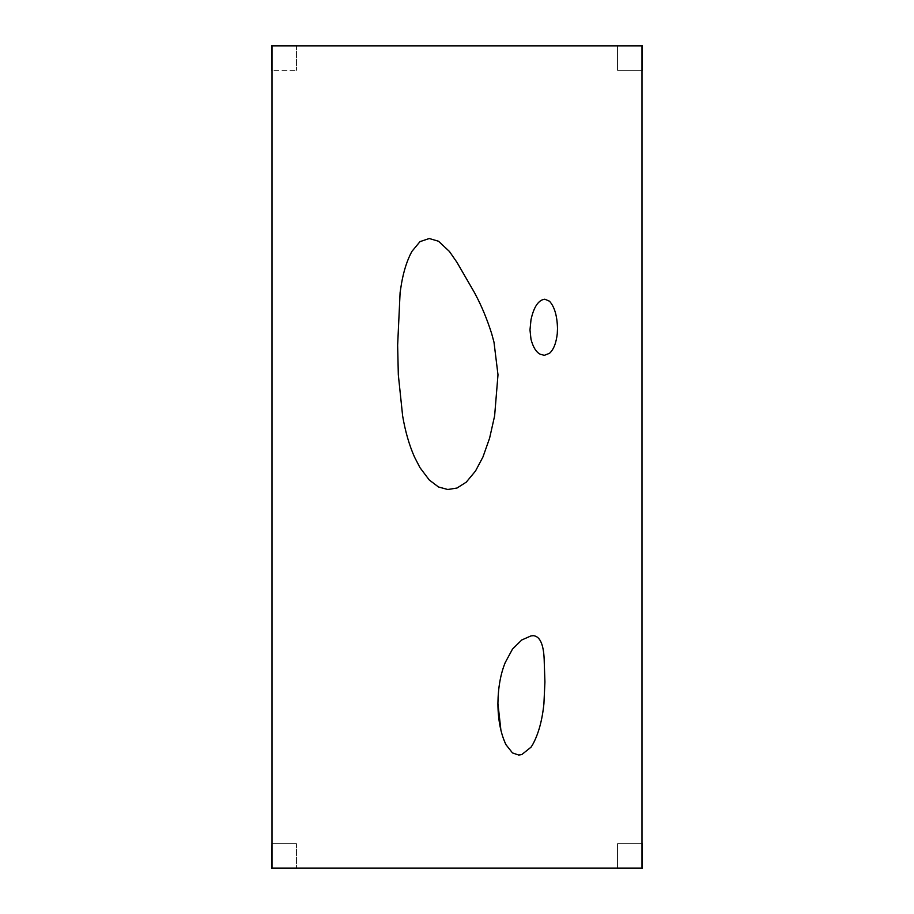 <?xml version="1.0" encoding="UTF-8"?>
<svg xmlns="http://www.w3.org/2000/svg" width="914" height="914" viewBox="0 0 914 914"><rect width="100%" height="100%" fill="white"/><g stroke="black" fill="none" stroke-linecap="round" stroke-linejoin="round"><path stroke-width="0.69" stroke-dasharray="4.57 3.43" d="M641.994 230.477L641.994 868.094L617.533 868.094L641.994 868.094L641.994 247.26M641.994 113.028L641.994 96.244L641.994 113.028M641.994 79.461L641.994 96.244M272.006 868.094L272.006 45.906L272.006 868.094L296.467 868.094L272.006 868.094M641.994 163.366L641.994 180.138M500.918 730.309L504.562 741.677M271.801 70.367L271.801 45.7L296.467 45.7L296.467 70.367L296.467 45.7L296.467 70.367L296.467 45.7L271.801 45.7L271.801 70.367L296.467 70.367L271.801 70.367M617.533 70.367L617.533 45.7L642.199 45.7L642.199 70.367L642.199 45.7L617.533 45.7L617.533 70.367L642.199 70.367L617.533 70.367L617.533 45.7L617.533 70.367L642.199 70.367L617.533 70.367M617.533 868.3L617.533 843.633L642.199 843.633L642.199 868.3L642.199 843.633L617.533 843.633L642.199 843.633L617.533 843.633L617.533 868.3L642.199 868.3L617.533 868.3L617.533 843.633L617.533 868.3M271.801 868.3L271.801 843.633L296.467 843.633L296.467 868.3L296.467 843.633L296.467 868.3L296.467 843.633L271.801 843.633L296.467 843.633L271.801 843.633L271.801 868.3L296.467 868.3L271.801 868.3"/><path stroke-width="1.37" d="M641.994 868.094L641.994 45.906L272.006 45.906L641.994 45.906L272.006 45.906L272.006 868.094L272.006 45.906L641.994 45.906L641.994 868.094L272.006 868.094L641.994 868.094M641.994 247.26L641.994 163.366M641.994 96.244L641.994 79.461M296.467 868.094L617.533 868.094L296.467 868.094M504.562 741.677L506.036 744.761L512.503 752.93L518.706 755.044L521.768 754.587L531 747.195L532.588 744.761C538.449 734.125 542.231 720.415 543.921 703.654L544.927 682.015L544.264 662.547L544.927 682.015L543.921 703.654C542.231 720.415 538.449 734.125 532.588 744.761L531 747.195L521.768 754.587L518.706 755.044L512.503 752.93L506.036 744.761C500.758 733.805 498.05 720.095 497.913 703.654L497.913 703.437C498.13 687.545 500.575 673.915 505.236 662.547L512.503 649.089L521.768 639.971L531 635.904L533.388 635.664C540.403 636.418 544.024 645.375 544.264 662.547C544.024 645.375 540.403 636.418 533.388 635.664L531 635.904L521.768 639.971L512.503 649.089L505.236 662.547C500.575 673.915 498.13 687.545 497.913 703.437L500.918 730.309M557.277 333.667C556.18 343.138 553.587 349.685 549.497 353.318L544.321 355.329L540.265 354.244C536.187 352.21 533.102 347.229 531 339.311L529.983 329.954L531 319.706C533.833 306.864 538.437 300.021 544.813 299.186L549.497 301.209C554.535 306.784 557.197 315.924 557.506 328.617L557.277 333.667L557.506 328.617C557.197 315.924 554.535 306.784 549.497 301.209L544.813 299.186C538.437 300.021 533.833 306.864 531 319.706L529.983 329.954L531 339.311C533.102 347.229 536.187 352.21 540.265 354.244L544.321 355.329L549.497 353.318C553.587 349.685 556.18 343.138 557.277 333.667M474.446 292.56L475.497 294.594C481.632 306.041 487.025 319.066 491.675 333.667L493.994 342.202L497.993 374.786L494.623 415.893L489.607 438.149L482.946 457L475.497 471.041L466.266 482.146L457 488.042L447.769 489.504L438.503 486.979L429.272 479.999L420.006 467.705L414.476 457C409.232 445.129 405.279 431.419 402.628 415.893L398.321 374.786L397.636 345.309L400.103 292.56L401.497 283.569C403.725 270.807 407.187 260.102 411.871 251.453L420.006 241.627L429.237 238.52L438.503 241.227L449.425 251.453L457 262.421L474.446 292.56L457 262.421L449.425 251.453L438.503 241.227L429.237 238.52L420.006 241.627L411.871 251.453C407.187 260.102 403.725 270.807 401.497 283.569L400.103 292.56L397.636 345.309L398.321 374.786L402.628 415.893C405.279 431.419 409.232 445.129 414.476 457L420.006 467.705L429.272 479.999L438.503 486.979L447.769 489.504L457 488.042L466.266 482.146L475.497 471.041L482.946 457L489.607 438.149L494.623 415.893L497.993 374.786L493.994 342.202L491.675 333.667C487.025 319.066 481.632 306.041 475.497 294.594L474.446 292.56M641.994 180.138L641.994 230.477M271.801 70.367L271.801 45.7L296.467 45.7L271.801 45.7L271.801 70.367M617.533 45.906L642.199 45.7L642.199 70.367L642.199 45.7L617.533 45.906M617.533 868.3L642.199 868.3L642.199 843.633L642.199 868.3L617.533 868.3M271.801 868.3L272.006 843.633L271.801 868.3L296.467 868.3L271.801 868.3"/></g></svg>
